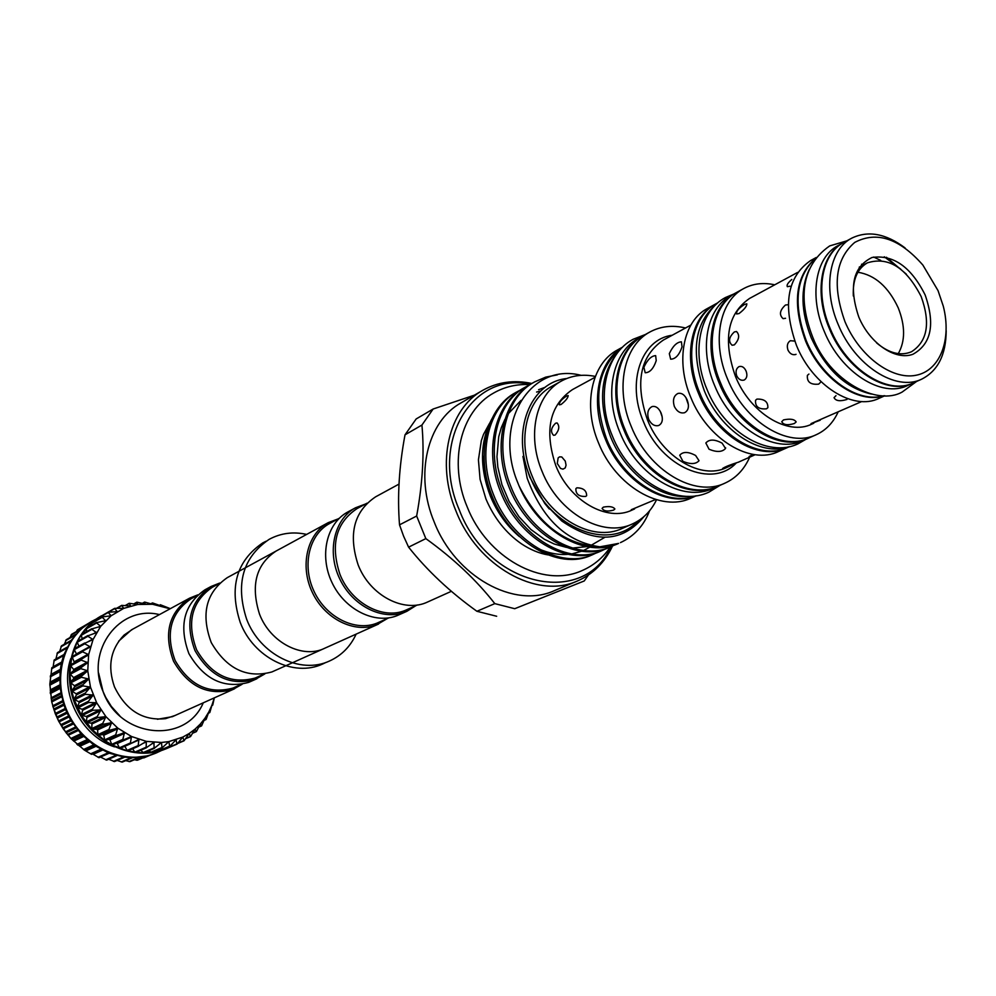 <?xml version="1.0" encoding="UTF-8"?>
<svg xmlns="http://www.w3.org/2000/svg" width="996" height="996" viewBox="0 0 996 996"><rect width="100%" height="100%" fill="white"/><g stroke="black" fill="none" stroke-linecap="round" stroke-linejoin="round"><path stroke-width="1.49" d="M913.145 382.999L912.797 383.161C887.112 396.01 845.953 369.827 829.469 328.829C814.018 293.198 820.667 254.229 843.151 242.837L843.5 242.663M912.797 383.161L907.481 385.552C881.809 398.388 840.711 372.305 824.277 331.431C808.877 295.899 815.562 257.018 838.034 245.626L843.151 242.837M873.679 257.043L880.763 260.417M884.299 256.806L900.77 269.181M264.164 674.055L255.15 678.052C230.848 684.551 211.339 675.151 196.61 649.84C186.476 622.4 191.718 601.547 212.335 587.254L219.232 583.507M264.836 673.931L255.026 679.521C230.126 686.207 210.119 676.57 195.004 650.637C184.609 622.525 189.975 601.136 211.09 586.47L219.73 583.046M256.881 678.749L248.714 682.36C223.888 689.033 203.956 679.459 188.916 653.662C178.583 625.687 183.949 604.398 205.002 589.781L211.09 586.47M196.984 595.596L190.859 598.932C170.453 613.05 165.212 633.581 175.134 660.522C189.601 685.36 208.849 694.548 232.89 688.087L241.082 684.451M197.793 594.861L189.638 598.148C168.735 612.64 163.381 633.693 173.565 661.294C188.406 686.754 208.139 696.167 232.778 689.531L242.165 684.252M157.418 719.274L172.433 716.659L234.608 688.759M175.645 715.277L165.597 718.639C143.001 721.042 125.957 710.447 114.465 686.842C107.331 666.436 110.544 649.168 124.102 635.05L132.866 629.086M98.654 673.184L103.011 691.398L105.663 697.262L111.303 706.376L119.806 715.838M170.104 608.793L152.537 604.261L137.772 604.485L123.703 608.382L111.104 615.789L100.671 626.36L93.039 639.544L88.632 654.633L87.76 670.806L90.474 687.14L96.637 702.715L105.912 716.634L117.765 728.113L131.497 736.505L146.35 741.373L161.452 742.468L168.834 741.597L182.791 737.09L177.039 744.137L175.981 739.791L169.743 746.502L168.834 741.597L162.037 747.959L161.452 742.468L154.143 748.407L153.919 742.406L146.138 747.847L146.35 741.373L138.158 746.278L138.842 739.406L130.289 743.726L131.497 736.505L122.67 740.215L124.45 732.72L115.387 735.783L117.765 728.113L108.552 730.504L111.552 722.723L102.264 724.441L105.912 716.634L96.624 717.68L100.92 709.936L91.707 710.322L96.637 702.715L87.573 702.466L93.138 695.083L84.299 694.224L90.474 687.14L81.933 685.721L88.669 679.011L80.489 677.068L87.76 670.806L80.004 668.403L87.748 662.639L80.464 659.838L88.632 654.633L81.884 651.509L90.412 646.902L84.212 643.516L93.039 639.544L87.436 635.983L96.475 632.659L91.483 628.999L100.671 626.36L96.301 622.674L105.576 620.707L101.978 616.947L111.104 615.789L108.054 612.216L117.154 611.669L114.665 608.344L123.703 608.382L121.711 605.369L130.601 605.979L129.194 603.29L137.772 604.485L136.875 602.194L145.117 603.912L144.694 602.082L152.537 604.261L152.537 602.929L159.945 605.531L160.306 604.734L170.353 608.668M97.421 619.549L97.869 618.068M91.545 625.301L91.906 622.749M86.478 631.713L86.54 628.227M82.257 638.71L81.236 635.324L81.821 634.44M78.933 646.205L77.265 642.258L77.75 641.287M76.518 654.123L74.053 649.106L84.448 643.155M123.342 740.128L112.087 744.958L109.51 739.194L104.792 740.538L103.771 735.247L102.899 734.575L98.019 735.297L97.571 729.956L96.774 729.197L91.781 729.296L91.931 723.98L91.221 723.121L86.204 722.598L86.938 717.381L86.316 716.448L81.323 715.302L82.643 710.273L82.12 709.277L77.252 707.521L79.12 702.728L78.709 701.682L74.015 699.354L76.431 694.884L76.132 693.801L71.687 690.925L74.588 686.829L74.414 685.734L70.28 682.347L73.642 678.699L73.58 677.604L69.807 673.769L73.592 670.594L73.654 669.511L70.293 665.278L74.426 662.651L72.036 656.601L82.282 650.961M130.713 743.688L119.657 748.432L117.018 742.966M138.332 746.265L127.463 750.947L124.811 746.303M135.854 752.291L134.796 752.142L132.667 748.78M143.648 752.901L140.722 750.249M151.355 752.503L148.877 750.685M169.743 746.502L158.75 751.171L157.032 750.088M166.158 748.743L165.137 748.469M184.073 740.763L182.791 737.09L189.165 733.517L184.073 740.763M190.547 736.554L189.165 733.517L195.029 729.159L190.547 736.554M196.424 731.525L195.029 729.159L200.308 724.055L196.424 731.525M201.653 725.76L200.308 724.055L204.927 718.278L201.653 725.76M206.16 719.324L204.927 718.278L208.836 711.916L206.16 719.324M209.882 712.327L208.836 711.916L211.986 705.056L209.882 712.327M214.327 697.823L212.783 704.857L211.986 705.056L214.314 697.885M101.119 616.014L100.745 616.213C71.625 632.522 60.42 675.226 77.327 709.563C93.861 744.087 134.423 761.803 165.324 749.104L166.855 748.469M114.665 608.344L97.72 618.143L91.607 622.886L81.311 634.713L77.265 641.636L71.724 657.024L69.807 673.769L71.687 690.925L74.015 699.354L81.323 715.302L91.781 729.296L104.792 740.538L112.013 744.921L127.388 750.934L143.262 753.038L158.75 751.171L168.374 747.809M70.728 658.667C59.063 692.208 80.738 735.882 114.503 746.875M96.4 618.964L91.831 621.33C62.86 637.552 51.68 679.932 68.438 713.983C84.834 748.208 125.135 765.75 155.862 753.113L161.651 750.436M156.633 752.802L147.819 755.815L132.418 757.682L124.525 757.147L108.913 753.125L94.234 745.344L81.336 734.226L70.965 720.369L66.931 712.663L63.732 704.583L60.046 687.738L60.084 670.818L61.515 662.639L63.844 654.783L71.065 640.515L81.311 628.775L91.483 621.529M51.854 667.693L61.578 662.352L51.854 667.693L49.837 684.053L51.742 701.956L55.216 713.522L58.552 720.942L63.258 728.873L70.878 738.459L84.473 750.15L91.582 754.37L101.692 749.839L91.57 754.37M92.578 753.922L99.002 757.707L109.149 753.213M238.816 571.368L227.325 577.618C206.048 592.408 200.682 614.059 211.239 642.557C226.553 668.864 246.759 678.662 271.883 671.951L285.678 665.801M339.35 518.219L329.639 523.498C309.096 534.391 301.688 565.541 314.064 591.412C326.178 617.395 355.124 631.813 376.774 623.222L388.814 617.869M338.03 518.928L328.207 522.663C307.166 533.844 299.584 565.79 312.283 592.296C324.708 618.927 354.389 633.68 376.575 624.865L387.444 618.491M365.42 504.038L355.497 507.798L347.841 511.956C326.638 523.224 319.069 555.594 331.967 582.511C344.591 609.54 374.596 624.579 396.956 615.702L406.878 611.307L415.867 605.668M355.497 507.798C334.233 519.09 326.676 551.61 339.648 578.688C352.347 605.879 382.476 621.031 404.899 612.142L406.878 611.307M367.014 503.179L356.966 508.645C335.963 522.763 330.274 544.6 339.885 574.157C350.866 602.767 382.364 619.973 405.111 610.448L417.511 604.933M398.985 484.106L375.592 496.842C353.929 511.458 348.114 534.13 358.137 564.856C369.914 595.596 404.177 613.449 427.745 601.933L451.362 591.313M530.457 384.369C472.54 371.01 429.438 441.465 459.243 509.778C488.389 587.291 584.166 607.398 610.909 546.742M612.528 546.02C604.734 562.528 593.018 574.182 577.394 580.979C537.13 599.617 477.52 566.525 456.019 511.122C435.75 463.14 448.623 408.895 482.774 390.32C497.639 381.991 514.011 379.713 531.876 383.485M408.597 547.153C427.222 570.608 449.993 591.985 476.91 611.283L494.8 603.626C476.598 580.295 453.603 558.619 425.84 538.612L408.597 547.153L403.592 536.159L399.521 524.842L416.652 516.028C422.678 483.072 424.445 452.744 421.93 425.043L405.011 434.841C399.085 466.477 397.255 496.469 399.521 524.842M405.011 434.841L416.179 418.943L433.136 409.02L474.382 395.175M482.774 390.32L461.173 402.807C427.234 421.283 414.311 474.843 434.244 522.103C455.371 576.684 514.359 609.141 554.399 590.64L577.394 580.979M433.136 409.02L421.93 425.043M416.652 516.028L425.84 538.612M484.006 455.994C483.409 469.477 485.849 482.985 491.302 496.506L498.797 511.334L508.47 524.631M517.783 391.403L516.115 392.349C486.708 407.165 475.254 454.774 491.738 495.224C509.379 541.986 558.557 571.131 591.724 555.033L593.467 554.274C560.287 570.384 511.085 541.202 493.406 494.377C476.91 453.89 488.364 406.231 517.783 391.403L521.244 389.61M526.262 386.622L524.581 387.581C495.099 402.434 483.658 450.267 500.241 490.941C518.007 537.977 567.359 567.346 600.588 551.199L602.356 550.439C569.114 566.587 519.725 537.18 501.934 490.094C485.326 449.37 496.767 401.488 526.262 386.622L529.772 384.817M534.84 381.792L533.134 382.75C503.578 397.641 492.161 445.698 508.844 486.621C526.722 533.931 576.261 563.499 609.552 547.327L611.345 546.555C578.041 562.74 528.465 533.121 510.562 485.762C493.854 444.789 505.271 396.682 534.84 381.792L545.659 377.148L557.337 374.87M605.892 548.746L602.356 550.439M614.918 544.837L611.345 546.555M518.991 485.762C538.263 531.802 586.096 558.955 618.616 543.405L599.866 546.816C565.591 544.986 538.637 524.631 518.991 485.762L517.571 482.238C492.983 422.74 530.495 362.009 581.141 375.343M649.554 510.824C643.926 525.589 634.215 536.184 620.433 542.621M491.912 418.793C479.885 441.477 479.412 467.361 490.48 496.419C497.253 512.554 506.889 525.95 519.426 536.632M566.699 378.53C530.071 382.265 510.612 431.841 530.133 476.984C549.879 528.515 609.602 551.859 637.552 521.282M643.989 516.563C622.475 542.459 595.073 543.928 561.769 520.983L544.712 503.378L529.76 477.146L522.937 456.429L527.183 478.217C542.384 519.115 566.612 541.973 599.866 546.816M622.6 347.118L617.495 349.957C591.612 363.403 582.523 405.434 598.546 442.971C615.553 486.21 661.12 512.641 691.012 498.112L696.366 495.747M622.438 347.268C597.899 361.71 589.869 402.807 605.506 439.473C622.201 481.803 666.2 508.446 696.154 495.784M576.858 487.816C583.32 487.953 586.582 490.567 586.656 495.672L585.685 496.444C578.937 496.73 575.663 494.128 575.887 488.625L576.858 487.816M603.352 507.126C609.291 506.03 613.138 506.653 614.893 508.981L613.623 510.101C607.66 511.745 603.825 511.185 602.094 508.396L603.352 507.126M594.998 377.31L572.414 389.623C549.531 405.285 544.028 430.683 555.88 465.804C569.65 501 607.261 522.302 632.161 510.027L634.552 508.956L631.277 509.703L655.629 499.482M565.267 461.098L566.064 465.194L565.242 467.921L562.989 469.153L560.511 468.394L557.287 463.501L558.134 457.948L559.553 456.84L561.794 456.977L565.267 461.098M561.059 404.5L559.341 404.812C559.117 402.284 561.532 399.346 566.575 396.035L568.181 395.574C568.081 397.79 565.703 400.766 561.059 404.5M555.133 435.053L553.564 435.314C550.29 431.915 550.95 427.882 555.544 423.238L557.05 422.927C559.852 426.213 559.217 430.26 555.133 435.053M595.347 376.413C583.009 373.936 571.729 375.467 561.495 380.995C535.935 394.304 526.647 435.115 542.048 471.32C558.358 513.04 602.879 538.263 632.435 523.933C643.03 519.128 651.06 511.06 656.551 499.743M632.435 523.933L622.226 528.44C592.732 542.72 548.398 517.708 532.213 476.262C516.924 440.294 526.237 399.682 551.734 386.398L561.495 380.995M617.234 353.207C600.239 374.882 598.036 402.77 610.623 436.908C625.077 473.013 659.638 499.058 688.273 496.344M622.151 347.554C597.525 367.574 592.334 398.039 606.576 438.937C623.01 480.508 665.814 507.176 695.743 495.846M643.229 335.689L642.681 335.988C616.673 349.496 607.685 392.075 623.994 430.197C641.3 474.121 687.34 501.113 717.369 486.484L717.942 486.235M642.681 335.988L638.61 338.242C612.615 351.75 603.613 394.229 619.873 432.264C637.141 476.076 683.094 502.968 713.111 488.364L717.369 486.484M736.144 292.724L735.521 293.048C711.219 305.523 703.35 346.334 719.237 383.236C736.131 425.715 779.806 452.284 807.719 438.514L808.354 438.215M735.521 293.048L730.989 295.551C706.687 308.013 698.794 348.737 714.63 385.539C731.487 427.906 775.087 454.375 802.988 440.618L807.719 438.514M774.714 284.806C763.347 282.329 753.026 283.574 743.763 288.529L736.741 292.388C712.426 304.851 704.57 345.687 720.457 382.613C737.376 425.13 781.063 451.723 808.989 437.941L816.297 434.679C825.858 430.309 833.079 422.839 837.985 412.282M743.763 288.529C719.423 301.004 711.605 341.977 727.566 379.053C744.572 421.744 788.359 448.474 816.297 434.679M756.948 399.085C764.442 398.898 768.078 401.774 767.866 407.7L766.484 408.821C758.691 409.493 755.043 406.629 755.566 400.255L756.948 399.085M783.503 419.914C790.226 418.507 794.447 419.179 796.165 421.93L794.36 423.499C787.662 425.541 783.441 424.943 781.736 421.706L783.503 419.914M820.231 420.212L811.055 423.611L861.739 401.537M820.48 382.377L818.662 384.145C810.557 384.929 806.797 382.003 807.395 375.355L808.926 374.073M846.986 399.446C840.051 401.587 835.731 400.99 834.038 397.641L835.98 395.673M797.647 272.394L749.54 298.451C727.416 313.79 722.723 339.773 735.446 376.376C750.088 413.103 787.824 436.124 811.889 424.084L812.649 423.736M796.028 354.315L795.605 354.501C792.443 355.261 789.903 353.792 787.973 350.082C786.628 345.799 787.413 342.674 790.326 340.719L794.746 341.08M746.079 371.047C747.548 375.181 746.975 378.144 744.373 379.937L743.987 380.099C740.999 380.821 738.559 379.364 736.691 375.753C735.384 371.595 736.106 368.582 738.858 366.715L739.281 366.54C742.082 365.893 744.348 367.4 746.079 371.047M790.027 286.201L787.375 286.686C786.379 285.279 787.848 282.876 791.808 279.465M785.533 318.284L783.08 318.658C778.947 314.836 779.744 310.291 785.471 305L788.247 304.701M739.044 313.553L736.617 313.977C736.144 311.275 738.795 308.1 744.56 304.44L746.813 303.792C746.963 306.158 744.373 309.407 739.044 313.553M734.313 344.89L732.085 345.239C728.138 341.504 728.898 337.071 734.363 331.929L736.505 331.519C739.941 335.104 739.206 339.561 734.313 344.89M816.222 257.503L810.545 260.591C787.064 277.037 782.37 305.299 796.451 345.375C812.587 385.626 853.323 411.186 878.933 398.388L884.822 395.736M815.811 258.039C795.443 275.817 792.007 303.419 805.515 340.831C820.903 378.99 858.44 404.662 884.162 395.736M871.326 394.055C845.865 388.141 825.846 369.441 811.279 337.943C800.884 311.462 800.261 288.566 809.399 269.269M883.788 395.736C858.091 403.729 821.376 378.094 806.187 340.495C792.841 303.768 795.978 276.39 815.6 258.325M905.09 247.929C885.855 233.525 868.076 230.275 851.754 238.156L843.836 242.464C821.351 253.856 814.703 292.836 830.166 328.493C846.662 369.491 887.822 395.686 913.506 382.838L921.723 379.14C937.871 370.91 946.026 354.788 946.2 330.747M851.754 238.156C829.245 249.548 822.646 288.666 838.184 324.472C854.755 365.656 896.027 392.001 921.723 379.14M844.957 321.633C859.262 355.983 891.47 380.061 915.685 375.33C940.037 370.96 951.952 339.835 943.299 306.22L938.045 290.633L922.881 265.073C899.413 238.38 876.679 230.835 854.705 242.426C835.308 259.172 832.058 285.578 844.957 321.633M858.789 317.027C848.592 286.649 852.999 266.804 872.023 257.491C893.312 254.391 911.016 266.878 925.135 294.928C935.356 324.335 931.272 344.118 912.909 354.277C895.404 360.838 869.757 343.421 858.789 317.027M853.323 295.974C852.601 279.776 857.295 268.733 867.392 262.844C888.32 256.321 906.248 267.563 921.188 296.596C930.675 323.04 927.45 341.429 911.514 351.75C900.72 356.244 889.092 353.306 876.629 342.935M857.892 272.244C874.974 275.008 888.432 286.898 898.255 307.913C905.327 325.879 905.339 341.118 898.292 353.63M717.182 303.394C694.685 322.355 690.39 351.464 704.309 390.718C720.27 430.683 760.496 456.965 788.384 446.868M717.967 302.697L716.311 303.606C692.071 316.056 684.115 356.493 699.79 392.984C716.473 434.978 759.848 461.148 787.687 447.428L789.417 446.656M715.726 303.942L707.446 308.474C683.231 320.911 675.238 361.187 690.826 397.479C707.409 439.261 750.635 465.244 778.449 451.549L787.064 447.702M715.128 304.253C690.888 316.703 682.92 357.128 698.594 393.582C715.265 435.551 758.616 461.696 786.454 447.976M685.534 327.983C672.487 324.883 660.609 326.227 649.902 331.992C623.845 345.512 614.893 388.241 631.277 426.537C648.682 470.66 694.847 497.801 724.926 483.16C735.994 478.117 744.236 469.465 749.664 457.201M649.902 331.992L643.765 335.391C617.757 348.899 608.768 391.49 625.09 429.65C642.42 473.598 688.473 500.602 718.514 485.986L724.926 483.16M695.606 455.483C688.273 451.562 682.982 451.474 679.72 455.234L682.945 461.372C690.452 464.472 695.818 464.261 699.03 460.712L695.606 455.483M709.052 449.233L705.84 443.008C709.202 439.099 714.63 439.136 722.112 443.158L725.511 448.474C722.2 452.159 716.709 452.408 709.052 449.233M690.863 325.082L663.274 340.109C640.017 356.182 634.751 382.775 647.475 419.926C662.191 457.176 701.196 480.147 726.545 467.597L722.648 468.456C725.188 466.763 730.442 464.659 738.422 462.169L754.557 454.998L749.092 456.566L753.013 454.388M728.126 466.887L736.156 462.978M687.19 400.031C689.419 406.244 688.56 410.464 684.625 412.693C680.455 413.689 677.019 411.609 674.342 406.468C672.487 400.118 673.67 395.786 677.89 393.47C681.687 392.623 684.787 394.814 687.19 400.031M648.657 419.328C651.297 424.396 654.646 426.462 658.705 425.504C662.502 423.337 663.311 419.204 661.12 413.091C658.754 407.937 655.729 405.77 652.056 406.592C647.96 408.846 646.827 413.091 648.657 419.328M643.889 367.225L645.184 372.741C649.803 372.703 653.488 368.669 656.227 360.639L655.654 355.634C651.347 355.871 647.425 359.743 643.889 367.225M660.286 411.373L662.178 416.814M682.036 346.845C679.26 355.037 675.462 359.145 670.657 359.17L669.312 353.642C672.898 345.998 676.931 342.064 681.401 341.827L682.036 346.845M688.361 404.637L685.945 397.616M906.36 274.186L886.465 257.254M861.552 264.201L863.358 264.973M514.72 608.705L584.229 580.967L514.72 608.705L494.8 603.626M496.668 616.263L476.91 611.283M584.229 580.967L588.437 574.991M538.176 548.609C548.447 553.241 558.532 555.133 568.392 554.311M571.99 553.876L581.975 551.137M583.805 550.365L589.931 547.065M596.965 552.606L593.467 554.274M66.657 733.479L58.801 721.428L52.863 706.388M143.051 757.832L155.115 753.437M134.348 759.761L137.411 760.234L147.856 755.802M125.695 760.633L129.916 761.654L140.299 757.221M117.117 760.446L122.234 762.114L132.543 757.682M108.689 759.251L114.49 761.517M100.509 757.047L106.659 760.135L116.818 755.665L106.659 760.135M54.207 659.962L63.918 654.559L54.207 659.962L53.099 667.009M57.482 652.679L55.925 659.016M61.515 645.931L59.673 651.396M66.309 639.818L64.342 644.238M71.762 634.427L69.907 637.627M87.399 624.056L77.514 629.721L76.343 631.601M88.37 623.421L83.726 626.16M189.638 598.148L131.497 629.833L118.661 641.187M70.629 664.768L81.049 659.115M70.081 673.209L80.502 667.631M70.479 681.762L80.925 676.259M71.812 690.303L82.282 684.887M74.078 698.719L84.573 693.378M77.24 706.874L87.773 701.607M81.249 714.655L91.819 709.476M86.042 721.963L96.662 716.859M91.57 728.674L102.227 723.644M97.733 734.712L108.439 729.732M104.443 739.978L115.212 735.06M111.614 744.41L122.433 739.542M119.134 747.934L130.015 743.116M126.903 750.523L137.834 745.743M134.796 752.142L145.79 747.374M142.714 752.752L153.758 748.008M150.545 752.378L161.638 747.647M158.177 751.021L169.332 746.278M165.51 748.706L176.703 743.962M178.035 743.103L183.687 740.7M185.766 738.447L190.174 736.567M192.664 733.081L196.088 731.624M198.752 727.043L201.341 725.922M203.981 720.394L205.886 719.573M208.338 713.211L209.67 712.638M211.812 705.579L212.621 705.218L211.812 705.579M60.134 670.408L51.132 675.3M59.598 678.089L50.273 683.094M59.872 685.97L50.31 691.025M60.955 693.926L51.219 698.993M62.86 701.819L53 706.861M65.574 709.538L55.627 714.543M69.06 716.971L59.063 721.913M73.268 724.017L63.258 728.873M78.124 730.566L68.164 735.309M83.564 736.53L73.692 741.149M89.491 741.821L79.78 746.303M95.803 746.39L86.316 750.698M102.376 750.187L93.238 754.283M736.305 462.928C712.426 488.999 661.132 467.186 643.466 421.682C626.272 382.14 641.362 339.026 672.163 335.266M726.545 467.597L727.242 467.273M536.583 392.05L540.741 391.017M538.587 389.697L545.235 387.257M150.67 755.005L143.748 757.944M145.765 756.3L136.502 760.234M138.793 757.396L128.97 761.579M131.26 757.67L121.251 761.965M123.541 757.01L113.432 761.38M115.773 755.391L105.651 759.823M108.128 752.814L98.006 757.296M100.696 749.316L90.599 753.848M94.931 745.817L85.419 750.15M94.545 745.568L84.473 750.15M93.612 744.921L83.54 749.515M88.669 741.149L78.933 745.655M87.835 740.451L77.8 745.108M86.976 739.704L76.929 744.361M82.805 735.758L72.92 740.402M81.66 734.575L71.65 739.293M80.875 733.728L70.878 738.459M77.439 729.707L67.467 734.475M76.107 728.014L66.134 732.795M75.41 727.08L65.45 731.873M72.658 723.096L62.648 727.952M71.251 720.855L61.329 725.711M70.666 719.847L60.731 724.715M68.55 715.987L58.552 720.942M67.18 713.211L57.282 718.141M66.695 712.14L56.797 717.083M65.163 708.505L55.216 713.522M63.931 705.18L54.083 710.185M63.57 704.072L53.709 709.077M62.561 700.761L52.701 705.815M61.578 696.876L51.742 701.956M61.316 695.743L51.506 700.835M60.756 692.855L51.045 697.91M60.121 688.435L50.323 693.577M59.997 687.29L50.198 692.444M59.785 684.899L50.248 689.954M59.598 679.969L49.825 685.186M59.598 678.824L49.837 684.053M59.636 677.043L50.335 682.036M59.997 671.59L50.261 676.869M60.121 670.47L50.398 675.761M60.27 669.399L51.306 674.267M61.329 663.436L51.618 668.764M61.64 662.091L53.137 666.76M63.545 655.605L53.884 660.983M66.62 648.234L56.996 653.625M70.467 641.412L60.93 646.815M74.999 635.274L65.624 640.615M80.029 629.958L70.99 635.112M84.847 625.874L76.978 630.393M125.484 605.556L129.069 603.514M133.95 603.925L136.726 602.356M142.428 603.352L144.507 602.182M150.844 603.8L152.326 602.978L150.807 603.788M188.829 733.84L189.464 733.566M182.256 737.563L183.102 737.202M175.221 740.439L176.304 739.978M167.751 742.456L169.146 741.858M159.883 743.601L161.75 742.792M151.604 743.912L154.193 742.792M142.652 743.551L146.599 741.821M131.746 743.141L139.054 739.904M117.466 743.427L131.684 737.065M110.432 739.754L124.575 733.33M109.51 739.194L123.641 732.757M105.389 740.626L116.159 735.72M103.771 735.247L117.852 728.748M102.899 734.575L116.968 728.076M98.604 735.471L109.323 730.504M97.571 729.956L111.577 723.395M96.774 729.197L110.78 722.623M92.367 729.533L103.036 724.503M91.931 723.98L105.875 717.332M91.221 723.121L105.153 716.46M86.752 722.897L97.371 717.805M86.938 717.381L100.82 710.646M86.316 716.448L100.185 709.7M81.846 715.676L92.429 710.497M82.643 710.273L96.475 703.437M82.12 709.277L95.94 702.429M77.738 707.944L88.271 702.703M79.12 702.728L92.902 695.806M78.709 701.682L92.491 694.747M74.451 699.839L84.959 694.511M76.431 694.884L90.175 687.85M76.132 693.801L89.864 686.754M72.073 691.448L82.531 686.045M74.588 686.829L88.308 679.708M74.414 685.734L88.121 678.587M70.604 682.92L81.049 677.429M73.642 678.699L87.324 671.466M73.58 677.604L87.262 670.358M70.081 674.367L80.502 668.789M73.592 670.594L87.262 663.274M73.654 669.511L87.324 662.178M70.492 665.901L80.913 660.248M74.426 662.651L88.096 655.219M74.613 661.593L88.271 654.16M71.849 657.659L82.27 651.932M76.443 653.936L90.113 646.416M74.115 649.741L84.536 643.939M88.121 641.673L92.802 639.058M77.265 642.258L87.698 636.407M93.412 633.817L96.313 632.199M81.236 635.324L91.682 629.422M98.567 627.044L100.571 625.911M85.967 629.036L96.438 623.073M104.045 621.13L105.539 620.296M91.395 623.459L101.903 617.458M109.983 616.051L111.116 615.404M97.446 618.665L107.991 612.627M116.358 611.83L117.242 611.32M108.701 612.054L114.615 608.668M123.143 608.481L123.828 608.083M117.055 608.257L121.674 605.618M916.581 381.456L902.227 392.001C877.177 406.368 829.481 381.119 812.686 337.084C800.236 305.025 797.709 268.111 829.718 245.9L846.799 240.858M733.716 294.044L725.399 297.555C699.204 311.287 691.261 352.845 707.011 389.436C723.718 431.505 767.667 458.372 797.995 443.855L805.826 439.348M720.158 485.264L708.953 492.124C676.458 507.537 629.659 479.985 612.366 435.999C596.006 397.778 605.157 354.066 633.107 339.287L645.346 334.519M610.411 546.953C603.103 557.673 593.666 565.554 582.087 570.584C542.434 588.748 486.807 557.573 467.087 506.64C448.362 462.455 460.289 411.211 493.892 392.885C504.972 386.66 517.024 383.908 530.059 384.63M548.012 554.897C539.185 553.403 530.283 549.692 521.319 543.741C505.881 532.96 494.078 518.045 485.948 498.996L480.084 479.35L478.429 459.828L481.329 440.655L483.521 434.368L489.546 423.337M356.145 634.116C350.405 646.578 341.516 655.542 329.477 661.02C300.257 674.778 259.944 654.434 246.659 619.288C235.255 584.067 242.738 557.436 269.107 539.371C280.748 533.097 293.26 531.441 306.656 534.404M324.534 648.334C303.045 659.028 270.563 643.142 259.52 614.159C250.469 585.324 256.034 564.271 276.228 550.987M326.065 662.377L322.754 663.971C293.621 677.678 253.47 657.472 240.26 622.5C228.918 587.466 236.401 560.947 262.695 542.945L265.957 541.276M159.46 614.594C119.682 604.634 85.096 650.562 103.011 691.386C119.333 738.048 185.58 744.871 203.259 702.852M97.757 618.118L108.054 612.216M91.707 622.824L101.978 616.947M86.266 628.314L96.537 622.463M81.523 634.514L91.781 628.713M77.526 641.362L87.81 635.585M74.339 648.757L84.66 643.018M72.036 656.601L82.394 650.898M166.108 748.768L177.039 744.137M177.761 743.464L183.949 740.837M185.592 738.696L190.373 736.667M192.564 733.255L196.224 731.687M198.69 727.155L201.441 725.972M203.956 720.457L205.948 719.585M208.326 713.236L209.695 712.638M100.745 616.213L101.48 615.802M91.122 621.741L91.831 621.33M286.263 665.54L292.276 662.838M292.874 662.564L378.53 624.056M811.889 424.084L813.757 423.238M867.392 262.844L859.224 267.152M725.511 448.474L725.661 447.839M544.712 503.378L549.306 509.006M521.057 400.355L508.259 413.726M504.922 419.353L501.287 427.72L498.71 436.833L496.967 456.691L497.838 467.062L501.934 484.641L509.105 501.474L518.953 516.687L530.918 529.511L544.389 539.284L554.125 543.978L566.463 547.389M572.538 548.037L587.03 546.605M591.026 545.372L604.771 537.354M239.376 571.057L245.165 567.907M245.738 567.596L328.207 522.663M124.699 757.172L114.44 761.604M109.162 753.225L99.002 757.707M67.13 647.201L57.395 652.666M71.139 640.391L61.391 645.906M75.908 634.215L66.122 639.781M81.361 628.737L71.525 634.365M156.248 752.964L157.007 752.64M166.469 748.631L167.241 748.307M125.247 605.531L129.107 603.327M133.813 603.9L136.751 602.231M142.353 603.327L144.52 602.107M151.268 752.553L162.149 747.921M143.511 752.988L154.355 748.345M135.643 752.441L146.462 747.759M127.799 750.909L138.606 746.178M120.068 748.394L130.887 743.614M112.585 744.946L123.392 740.103M116.694 608.245L121.711 605.369"/></g></svg>
